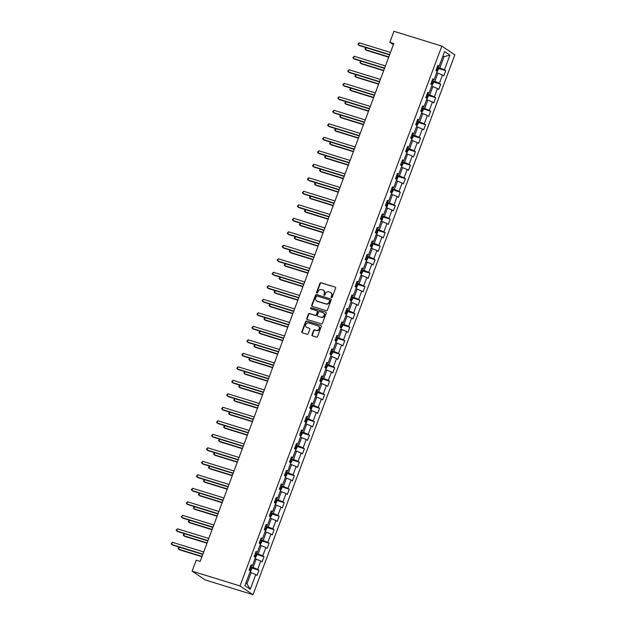<?xml version="1.0" encoding="UTF-8"?>
<svg xmlns="http://www.w3.org/2000/svg" width="626" height="626" viewBox="0 0 626 626"><rect width="100%" height="100%" fill="white"/><g stroke="black" fill="none" stroke-linecap="round" stroke-linejoin="round"><path stroke-width="0.94" d="M331.436 297.647A0.642 0.571 -56.1 0 0 332.203 297.217L335.575 288.195A0.916 0.814 -56.1 0 0 335.113 287.107L321.005 282.749A0.916 0.814 -56.1 0 0 319.909 283.351L316.529 292.381A0.642 0.571 -56.1 0 0 317.625 292.718L318.063 291.552A2.919 2.598 -56.1 0 1 321.592 289.603L322.766 289.971A2.919 2.598 -56.1 0 1 324.252 293.461L323.822 294.627A0.642 0.571 -56.1 0 0 324.917 294.971L325.356 293.805A2.919 2.598 -56.1 0 1 328.877 291.857L330.051 292.217A2.919 2.598 -56.1 0 1 331.545 295.715L331.107 296.88A0.642 0.571 -56.1 0 0 331.436 297.647M311.998 334.785A0.916 0.814 -56.1 0 0 312.46 335.872L316.42 337.093A0.916 0.814 -56.1 0 0 317.523 336.491L321.271 326.467A0.916 0.814 -56.1 0 0 320.802 325.371L306.701 321.013A0.916 0.814 -56.1 0 0 305.598 321.623L301.849 331.647A0.916 0.814 -56.1 0 0 302.319 332.735L307.092 334.214A0.916 0.814 -56.1 0 0 308.195 333.611L309.8 329.315A0.916 0.814 -56.1 0 0 309.338 328.227L306.967 327.492A2.441 2.175 -56.1 0 1 308.665 322.946L317.945 325.817A2.441 2.175 -56.1 0 1 316.247 330.364L314.706 329.886A0.916 0.814 -56.1 0 0 313.603 330.489L311.998 334.785L312.351 335.02A0.916 0.814 -56.1 0 0 312.468 335.872M441.846 46.097L393.942 31.3L389.834 42.294L393.824 43.523L200.203 561.397L196.212 560.16L192.104 571.155L240.001 585.952L441.846 46.097L454.859 54.845L253.014 594.7L240.001 585.952M326.295 310.676A0.916 0.814 -56.1 0 0 327.398 310.066L331.146 300.042A0.916 0.814 -56.1 0 0 330.685 298.954L316.576 294.596A0.916 0.814 -56.1 0 0 315.473 295.206L311.725 305.23A0.916 0.814 -56.1 0 0 312.194 306.317L326.295 310.676M326.209 313.25L322.46 323.274A0.916 0.814 -56.1 0 1 321.357 323.885L307.256 319.526A0.916 0.814 -56.1 0 1 306.787 318.438L308.391 314.15A0.916 0.814 -56.1 0 1 309.494 313.54L315.214 315.308A0.916 0.814 -56.1 0 0 316.318 314.698L317.382 311.858A0.916 0.814 -56.1 0 0 316.912 310.762L310.958 308.923A0.642 0.571 -56.1 0 1 311.404 307.734L325.739 312.163A0.916 0.814 -56.1 0 1 326.209 313.25M258.976 570.223L257.693 569.363L260.799 561.053L262.083 561.913L264.023 556.725L262.74 555.865L265.847 547.554L267.13 548.415L269.07 543.219L267.787 542.359L270.894 534.048L272.177 534.917L274.118 529.721L272.834 528.86L275.941 520.55L277.224 521.411L279.165 516.223L277.881 515.362L280.988 507.052L282.271 507.913L284.212 502.725L282.929 501.856L286.035 493.546L287.318 494.415L289.259 489.219L287.976 488.358L291.082 480.048L292.365 480.909L294.306 475.721L293.023 474.86L296.129 466.55L297.413 467.411L299.353 462.223L298.07 461.354L301.176 453.044L302.46 453.913L304.4 448.717L303.117 447.856L306.224 439.546L307.507 440.407L309.447 435.219L308.164 434.358L311.271 426.048L312.554 426.909L314.495 421.721L313.211 420.852L316.318 412.542L317.601 413.41L319.55 408.215L318.258 407.354L321.365 399.044L322.656 399.904L324.597 394.716L323.313 393.856L326.42 385.546L327.703 386.406L329.644 381.218L328.36 380.35L331.467 372.04L332.75 372.908L334.691 367.712L333.408 366.852L336.514 358.541L337.797 359.402L339.738 354.214L338.455 353.354L341.561 345.043L342.845 345.904L344.785 340.716L343.502 339.848L346.608 331.537L347.892 332.406L349.832 327.21L348.549 326.349L351.655 318.039L352.939 318.9L354.879 313.712L353.596 312.851L356.703 304.541L357.986 305.402L359.927 300.214L358.643 299.345L361.75 291.043L363.033 291.904L364.974 286.708L363.69 285.847L366.797 277.537L368.08 278.398L370.021 273.21L368.737 272.349L371.844 264.039L373.127 264.9L375.068 259.712L373.785 258.843L376.891 250.541L378.174 251.402L380.115 246.206L378.832 245.345L381.938 237.035L383.222 237.903L385.162 232.708L383.879 231.847L386.985 223.537L388.269 224.398L390.217 219.21L388.934 218.341L392.032 210.039L393.324 210.899L395.264 205.704L393.981 204.843L397.087 196.533L398.371 197.401L400.311 192.205L399.028 191.345L402.135 183.035L403.418 183.895L405.358 178.707L404.075 177.839L407.182 169.536L408.465 170.397L410.406 165.201L409.122 164.341L412.229 156.03L413.512 156.899L415.453 151.703L414.169 150.843L417.276 142.532L418.559 143.393L420.5 138.205L419.217 137.337L422.323 129.034L423.606 129.895L425.547 124.699L424.264 123.838L427.37 115.528L428.653 116.397L430.594 111.201L429.311 110.34L432.417 102.03L433.701 102.891L435.641 97.703L434.358 96.834L437.464 88.532L438.748 89.393L440.688 84.197L439.405 83.336L442.512 75.026L443.795 75.895L445.735 70.699L444.452 69.838L449.953 55.119L444.609 51.528L439.108 66.239L437.824 65.378L435.884 70.574L437.167 71.434L434.061 79.745L432.777 78.876L430.837 84.072L432.12 84.933L429.013 93.243L427.73 92.382L425.79 97.57L427.073 98.438L423.966 106.741L422.683 105.88L420.742 111.076L422.026 111.937L418.919 120.247L417.636 119.378L415.695 124.574L416.979 125.435L413.872 133.745L412.589 132.884L410.648 138.072L411.931 138.933L408.825 147.243L407.542 146.382L405.593 151.578L406.884 152.439L403.778 160.749L402.487 159.88L400.546 165.076L401.829 165.937L398.723 174.247L397.44 173.386L395.499 178.574L396.782 179.435L393.676 187.745L392.392 186.884L390.452 192.072L391.735 192.941L388.629 201.251L387.345 200.383L385.405 205.578L386.688 206.439L383.582 214.749L382.298 213.889L380.358 219.077L381.641 219.937L378.534 228.247L377.251 227.387L375.31 232.575L376.594 233.443L373.487 241.753L372.204 240.885L370.263 246.081L371.547 246.941L368.44 255.251L367.157 254.391L365.216 259.579L366.5 260.439L363.393 268.75L362.11 267.889L360.169 273.077L361.452 273.945L358.346 282.256L357.063 281.387L355.122 286.583L356.405 287.444L353.299 295.754L352.015 294.893L350.075 300.081L351.358 300.942L348.252 309.252L346.968 308.391L345.028 313.579L346.311 314.448L343.204 322.758L341.921 321.889L339.973 327.085L341.264 327.946L338.157 336.256L336.874 335.395L334.926 340.583L336.209 341.444L333.11 349.754L331.819 348.893L329.879 354.081L331.162 354.95L328.055 363.252L326.772 362.391L324.831 367.587L326.115 368.448L323.008 376.758L321.725 375.897L319.784 381.085L321.068 381.946L317.961 390.256L316.678 389.395L314.737 394.583L316.02 395.452L312.914 403.754L311.631 402.894L309.69 408.089L310.973 408.95L307.867 417.26L306.584 416.392L304.643 421.588L305.926 422.448L302.82 430.758L301.536 429.898L299.596 435.086L300.879 435.954L297.773 444.257L296.489 443.396L294.549 448.592L295.832 449.452L292.725 457.762L291.442 456.894L289.502 462.09L290.785 462.95L287.678 471.261L286.395 470.4L284.454 475.588L285.738 476.456L282.631 484.759L281.348 483.898L279.407 489.094L280.691 489.955L277.584 498.265L276.301 497.396L274.36 502.592L275.643 503.453L272.537 511.763L271.254 510.902L269.305 516.09L270.596 516.959L267.49 525.261L266.199 524.4L264.258 529.596L265.541 530.457L262.435 538.767L261.152 537.898L259.211 543.094L260.494 543.955L257.388 552.265L256.104 551.404L254.164 556.592L255.447 557.461L252.341 565.763L251.057 564.902L249.117 570.098L250.4 570.959L244.899 585.67L250.251 589.269L255.744 574.551L257.036 575.419L258.976 570.223L251.237 567.837M254.97 558.744L256.198 559.12L253.092 567.43L250.423 566.608M253.092 567.43L257.693 569.363M256.198 559.12L260.799 561.053M252.341 565.763L250.752 565.732M260.017 545.238L261.245 545.622L258.139 553.932L255.471 553.102M258.139 553.932L262.74 555.865M261.245 545.622L265.847 547.554M257.388 552.265L255.799 552.234M265.064 531.74L266.293 532.116L263.186 540.426L260.518 539.604M263.186 540.426L267.787 542.359M266.293 532.116L270.894 534.048M262.435 538.767L260.846 538.728M270.111 518.242L271.34 518.618L268.233 526.928L265.565 526.106M268.233 526.928L272.834 528.86M271.34 518.618L275.941 520.55M267.49 525.261L265.894 525.23M275.158 504.736L276.387 505.119L273.28 513.43L270.612 512.6M273.28 513.43L277.881 515.362M276.387 505.119L280.988 507.052M272.537 511.763L270.941 511.732M280.205 491.238L281.434 491.621L278.327 499.924L275.659 499.102M278.327 499.924L282.929 501.856M281.434 491.621L286.035 493.546M277.584 498.265L275.988 498.226M285.253 477.74L286.481 478.115L283.375 486.425L280.706 485.604M283.375 486.425L287.976 488.358M286.481 478.115L291.082 480.048M282.631 484.759L281.035 484.727M290.3 464.234L291.528 464.617L288.422 472.927L285.753 472.098M288.422 472.927L293.023 474.86M291.528 464.617L296.129 466.55M287.678 471.261L286.082 471.229M295.355 450.736L296.575 451.119L293.469 459.421L290.808 458.6M293.469 459.421L298.07 461.354M296.575 451.119L301.176 453.044M292.725 457.762L291.129 457.723M300.402 437.238L301.622 437.613L298.516 445.923L295.855 445.102M298.516 445.923L303.117 447.856M301.622 437.613L306.224 439.546M297.773 444.257L296.176 444.225M305.449 423.732L306.67 424.115L303.563 432.425L300.903 431.596M303.563 432.425L308.164 434.358M306.67 424.115L311.271 426.048M302.82 430.758L301.223 430.727M310.496 410.233L311.717 410.617L308.618 418.919L305.95 418.098M308.618 418.919L313.211 420.852M311.717 410.617L316.318 412.542M307.867 417.26L306.278 417.221M315.543 396.735L316.772 397.111L313.665 405.421L310.997 404.599M313.665 405.421L318.258 407.354M316.772 397.111L321.365 399.044M312.914 403.754L311.325 403.723M320.59 383.229L321.819 383.613L318.712 391.923L316.044 391.094M318.712 391.923L323.313 393.856M321.819 383.613L326.42 385.546M317.961 390.256L316.373 390.225M325.637 369.731L326.866 370.115L323.759 378.417L321.091 377.595M323.759 378.417L328.36 380.35M326.866 370.115L331.467 372.04M323.008 376.758L321.42 376.719M330.685 356.233L331.913 356.609L328.806 364.919L326.138 364.097M328.806 364.919L333.408 366.852M331.913 356.609L336.514 358.541M328.055 363.252L326.467 363.221M335.732 342.727L336.96 343.111L333.854 351.421L331.185 350.591M333.854 351.421L338.455 353.354M336.96 343.111L341.561 345.043M333.11 349.754L331.514 349.723M340.779 329.229L342.007 329.612L338.901 337.915L336.232 337.093M338.901 337.915L343.502 339.848M342.007 329.612L346.608 331.537M338.157 336.256L336.561 336.217M345.826 315.731L347.054 316.107L343.948 324.417L341.28 323.595M343.948 324.417L348.549 326.349M347.054 316.107L351.655 318.039M343.204 322.758L341.608 322.719M350.873 302.225L352.102 302.608L348.995 310.919L346.327 310.089M348.995 310.919L353.596 312.851M352.102 302.608L356.703 304.541M348.252 309.252L346.655 309.221M355.92 288.727L357.149 289.11L354.042 297.413L351.374 296.591M354.042 297.413L358.643 299.345M357.149 289.11L361.75 291.043M353.299 295.754L351.702 295.715M360.975 275.229L362.196 275.604L359.089 283.914L356.421 283.093M359.089 283.914L363.69 285.847M362.196 275.604L366.797 277.537M358.346 282.256L356.75 282.216M366.022 261.731L367.243 262.106L364.136 270.416L361.476 269.587M364.136 270.416L368.737 272.349M367.243 262.106L371.844 264.039M363.393 268.75L361.797 268.718M371.069 248.225L372.29 248.608L369.183 256.91L366.523 256.089M369.183 256.91L373.785 258.843M372.29 248.608L376.891 250.541M368.44 255.251L366.844 255.212M376.116 234.727L377.337 235.102L374.231 243.412L371.57 242.591M374.231 243.412L378.832 245.345M377.337 235.102L381.938 237.035M373.487 241.753L371.899 241.714M381.164 221.228L382.392 221.604L379.286 229.914L376.617 229.085M379.286 229.914L383.879 231.847M382.392 221.604L386.985 223.537M378.534 228.247L376.946 228.216M386.211 207.722L387.439 208.106L384.333 216.408L381.664 215.587M384.333 216.408L388.934 218.341M387.439 208.106L392.032 210.039M383.582 214.749L381.993 214.71M391.258 194.224L392.486 194.6L389.38 202.91L386.712 202.088M389.38 202.91L393.981 204.843M392.486 194.6L397.087 196.533M388.629 201.251L387.04 201.212M396.305 180.726L397.533 181.102L394.427 189.412L391.759 188.582M394.427 189.412L399.028 191.345M397.533 181.102L402.135 183.035M393.676 187.745L392.087 187.714M401.352 167.22L402.581 167.604L399.474 175.906L396.806 175.084M399.474 175.906L404.075 177.839M402.581 167.604L407.182 169.536M398.723 174.247L397.134 174.208M406.399 153.722L407.628 154.098L404.521 162.408L401.853 161.586M404.521 162.408L409.122 164.341M407.628 154.098L412.229 156.03M403.778 160.749L402.182 160.71M411.446 140.224L412.675 140.6L409.568 148.91L406.9 148.08M409.568 148.91L414.169 150.843M412.675 140.6L417.276 142.532M408.825 147.243L407.229 147.212M416.493 126.718L417.722 127.101L414.615 135.404L411.947 134.582M414.615 135.404L419.217 137.337M417.722 127.101L422.323 129.034M413.872 133.745L412.276 133.706M421.541 113.22L422.769 113.596L419.663 121.906L416.994 121.084M419.663 121.906L424.264 123.838M422.769 113.596L427.37 115.528M418.919 120.247L417.323 120.208M426.588 99.722L427.816 100.097L424.71 108.408L422.041 107.578M424.71 108.408L429.311 110.34M427.816 100.097L432.417 102.03M423.966 106.741L422.37 106.71M431.643 86.216L432.863 86.599L429.757 94.902L427.096 94.08M429.757 94.902L434.358 96.834M432.863 86.599L437.464 88.532M429.013 93.243L427.417 93.204M436.69 72.718L437.91 73.093L434.804 81.403L432.143 80.582M434.804 81.403L439.405 83.336M437.91 73.093L442.512 75.026M434.061 79.745L432.464 79.705M442.832 56.277L444.061 56.653L439.851 67.905L437.191 67.076M439.851 67.905L444.452 69.838M442.965 55.917L444.061 56.653L449.953 55.119M439.108 66.239L437.511 66.207M192.104 571.155L205.117 579.903L253.014 594.7M389.834 42.294L393.394 44.681M245.846 583.135L246.941 583.87L251.151 572.618L249.923 572.242M246.941 583.87L250.251 589.269M251.151 572.618L255.744 574.551M438.004 68.312L445.735 70.699M432.957 81.81L440.688 84.197M427.91 95.308L435.641 97.703M422.863 108.814L430.594 111.201M417.816 122.313L425.547 124.699M412.769 135.811L420.5 138.205M407.714 149.317L415.453 151.703M402.667 162.815L410.406 165.201M397.62 176.313L405.358 178.707M392.572 189.819L400.311 192.205M387.525 203.317L395.264 205.704M382.478 216.815L390.217 219.21M377.431 230.321L385.162 232.708M372.384 243.819L380.115 246.206M367.337 257.317L375.068 259.712M362.29 270.823L370.021 273.21M357.243 284.321L364.974 286.708M352.195 297.82L359.927 300.214M347.148 311.325L354.879 313.712M342.101 324.824L349.832 327.21M337.046 338.322L344.785 340.716M331.999 351.828L339.738 354.214M326.952 365.326L334.691 367.712M321.905 378.824L329.644 381.218M316.858 392.33L324.597 394.716M311.811 405.828L319.55 408.215M306.763 419.326L314.495 421.721M301.716 432.832L309.447 435.219M296.669 446.33L304.4 448.717M291.622 459.828L299.353 462.223M286.575 473.334L294.306 475.721M281.528 486.832L289.259 489.219M276.481 500.33L284.212 502.725M271.426 513.836L279.165 516.223M266.379 527.335L274.118 529.721M261.332 540.833L269.07 543.219M256.284 554.339L264.023 556.725M331.498 297.663A0.642 0.571 -56.1 0 1 331.459 297.115L331.897 295.949A2.919 2.598 -56.1 0 0 330.833 292.639M323.548 290.386A2.919 2.598 -56.1 0 1 324.604 293.696L324.174 294.869A0.642 0.571 -56.1 0 0 324.213 295.409M335.113 287.107L321.357 282.983A0.916 0.814 -56.1 0 0 320.254 283.594L316.881 292.616A0.642 0.571 -56.1 0 0 316.928 293.164M330.685 298.954L316.928 294.83A0.916 0.814 -56.1 0 0 315.825 295.441L312.077 305.465A0.916 0.814 -56.1 0 0 312.194 306.317M329.699 300.644A0.642 0.571 -56.1 0 0 329.378 299.877L316.991 296.051A0.642 0.571 -56.1 0 0 316.224 296.481L315.762 297.71A2.919 2.598 -56.1 0 0 317.257 301.2L325.716 303.813A2.919 2.598 -56.1 0 0 329.237 301.873L329.699 300.644L330.051 300.879A0.642 0.571 -56.1 0 0 329.73 300.112M316.819 301.02A2.919 2.598 -56.1 0 0 317.609 301.442L317.257 301.2M330.051 300.879L329.589 302.108A2.919 2.598 -56.1 0 1 326.068 304.056L317.609 301.442M317.108 310.856L317.46 311.091A0.916 0.814 -56.1 0 1 317.734 312.092L316.67 314.933A0.916 0.814 -56.1 0 1 315.567 315.543L309.847 313.775A0.916 0.814 -56.1 0 0 308.743 314.385L307.139 318.673A0.916 0.814 -56.1 0 0 307.256 319.526M325.739 312.163L311.756 307.969A0.642 0.571 -56.1 0 0 311.028 308.947M321.146 317.139A2.441 2.175 -56.1 0 0 322.852 312.593L319.581 311.584A0.916 0.814 -56.1 0 0 318.477 312.194L317.413 315.034A0.916 0.814 -56.1 0 0 317.875 316.13A0.916 0.814 -56.1 0 0 318.227 316.365L321.498 317.374A2.441 2.175 -56.1 0 0 323.532 312.969M321.498 317.374L318.227 316.365M318.634 326.193A2.441 2.175 -56.1 0 1 316.6 330.598L315.058 330.121A0.916 0.814 -56.1 0 0 313.955 330.731L312.351 335.02M306.63 327.359A2.441 2.175 -56.1 0 0 307.319 327.727L306.967 327.492M309.338 328.227L307.319 327.727M320.802 325.371L307.053 321.255A0.916 0.814 -56.1 0 0 305.95 321.858L302.201 331.882A0.916 0.814 -56.1 0 0 302.319 332.742M436.823 72.35L438.357 69.541L437.973 68.203L436.964 67.686M366.226 47.686L365.474 49.689L366.351 50.283L388.715 57.193M435.962 70.37L436.604 70.675L436.995 69.635L436.345 69.329M366.061 47.639L364.942 48.898L365.474 49.689L388.824 56.903M389.685 54.611L358.44 44.962L359.246 42.795L390.491 52.443M389.575 54.9L359.316 45.549L357.908 44.164L359.246 42.795M431.776 85.848L433.302 83.039L432.926 81.701L431.917 81.184M361.179 61.184L360.427 63.195L361.304 63.782L383.668 70.691M430.907 83.868L431.557 84.174L431.948 83.141L431.298 82.828M361.014 61.137L359.895 62.397L360.427 63.195L383.777 70.402M426.729 99.354L428.254 96.537L427.879 95.199L426.869 94.69M356.131 74.682L355.38 76.693L356.257 77.28L378.62 84.189M425.86 97.366L426.509 97.679L426.901 96.639L426.251 96.334M355.967 74.635L354.848 75.903L355.38 76.693L378.73 83.907M384.638 68.109L353.393 58.461L354.199 56.301L385.444 65.949M384.528 68.398L354.269 59.055L352.861 57.67L354.199 56.301M379.583 81.615L348.346 71.959L349.151 69.799L380.397 79.447M379.481 81.896L349.222 72.553L347.813 71.168L349.151 69.799M421.681 112.852L423.207 110.043L422.832 108.705L421.822 108.188M351.084 88.188L350.333 90.191L351.209 90.786L373.573 97.695M420.813 110.872L421.462 111.178L421.854 110.137L421.204 109.832M350.92 88.141L349.801 89.401L350.333 90.191L373.683 97.406M416.634 126.35L418.16 123.541L417.785 122.203L416.767 121.687M346.029 101.686L345.286 103.689L346.162 104.284L368.526 111.193M415.766 124.371L416.415 124.676L416.806 123.643L416.157 123.33M345.873 101.639L344.754 102.899L345.286 103.689L368.636 110.904M411.587 139.856L413.113 137.039L412.737 135.701L411.72 135.193M340.982 115.184L340.239 117.195L341.115 117.782L363.479 124.691M410.719 137.869L411.368 138.182L411.759 137.141L411.11 136.836M340.826 115.137L339.707 116.405L340.239 117.195L363.589 124.41M374.536 95.113L343.298 85.465L344.104 83.297L375.35 92.945M374.434 95.402L344.175 86.052L342.766 84.666L344.104 83.297M369.489 108.611L338.251 98.963L339.057 96.803L370.302 106.451M369.387 108.901L339.128 99.557L337.719 98.172L339.057 96.803M364.442 122.117L333.204 112.461L334.01 110.301L365.255 119.949M364.34 122.399L334.081 113.056L332.672 111.671L334.01 110.301M406.54 153.354L408.066 150.545L407.698 149.238L406.673 148.691M335.935 128.69L335.192 130.693L336.068 131.288L358.432 138.189M407.698 149.238L406.579 152.235M405.671 151.375L406.321 151.68L406.712 150.639L406.063 150.334M335.779 128.643L334.66 129.903L335.192 130.693L358.541 137.908M359.394 135.615L328.149 125.967L328.963 123.799L360.208 133.448M359.285 135.905L329.033 126.554L327.625 125.169L328.963 123.799M401.493 166.852L403.019 164.043L402.651 162.737L401.626 162.189M330.888 142.188L330.137 144.191L331.021 144.786L353.385 151.695M402.651 162.737L401.532 165.733M400.624 164.873L401.274 165.178L401.665 164.145L401.016 163.832M330.731 142.141L329.612 143.401L330.137 144.191L353.494 151.406M354.347 149.113L323.102 139.465L323.916 137.305L355.153 146.953M354.238 149.403L323.986 140.06L322.578 138.675L323.916 137.305M396.446 180.358L397.972 177.541L397.588 176.203L396.579 175.695M325.841 155.686L325.09 157.697L325.974 158.284L348.338 165.194M395.577 178.371L396.227 178.684L396.618 177.643L395.968 177.338M325.684 155.639L324.558 156.907L325.09 157.697L348.439 164.912M349.3 162.619L318.055 152.963L318.869 150.803L350.106 160.452M349.191 162.901L318.939 153.558L317.523 152.173L318.869 150.803M391.399 193.857L392.925 191.047L392.541 189.709L391.532 189.193M320.794 169.192L320.042 171.195L320.927 171.79L343.291 178.692M390.53 191.877L391.18 192.182L391.563 191.141L390.914 190.836M320.637 169.145L319.51 170.405L320.042 171.195L343.392 178.41M344.253 176.117L313.008 166.469L313.822 164.302L345.059 173.95M344.144 176.407L313.892 167.056L312.476 165.671L313.822 164.302M386.344 207.355L386.907 207.143L387.877 204.545L387.494 203.207L386.485 202.691M315.747 182.69L314.995 184.693L315.88 185.288L338.243 192.198M385.483 205.375L386.132 205.68L386.516 204.647L385.866 204.334M315.59 182.643L314.463 183.903L314.995 184.693L338.345 191.908M339.206 189.615L307.961 179.967L308.774 177.8L340.012 187.456M339.096 189.905L308.845 180.562L307.429 179.177L308.774 177.8M381.297 220.853L381.86 220.642L382.83 218.044L382.447 216.706L381.437 216.197M310.699 196.188L309.948 198.199L310.832 198.786L333.196 205.696M380.436 218.873L381.085 219.186L381.469 218.145L380.819 217.84M310.543 196.141L309.416 197.409L309.948 198.199L333.298 205.414M334.159 203.121L302.914 193.465L303.727 191.306L334.965 200.954M334.049 203.403L303.798 194.06L302.381 192.675L303.727 191.306M376.249 234.359L376.813 234.147L377.783 231.55L377.4 230.211L376.39 229.695M305.652 209.694L304.901 211.698L305.778 212.292L328.141 219.194M375.389 232.379L376.038 232.684L376.422 231.643L375.772 231.338M305.496 209.64L304.369 210.907L304.901 211.698L328.251 218.912M329.112 216.619L297.866 206.971L298.672 204.804L329.918 214.452M329.002 216.909L298.743 207.558L297.334 206.173L298.672 204.804M371.202 247.857L371.766 247.646L372.736 245.048L372.353 243.71L371.343 243.193M300.605 223.192L299.854 225.196L300.73 225.79L323.094 232.7M370.342 245.877L370.991 246.182L371.375 245.149L370.725 244.836M300.441 223.146L299.322 224.405L299.854 225.196L323.204 232.41M324.065 230.118L292.819 220.469L293.625 218.302L324.871 227.958M323.955 230.407L293.696 221.064L292.287 219.679L293.625 218.302M366.155 261.355L367.689 258.546L367.305 257.208L366.296 256.699M295.558 236.691L294.807 238.702L295.683 239.288L318.047 246.198M365.287 259.375L365.936 259.688L366.327 258.648L365.678 258.342M295.394 236.644L294.275 237.911L294.807 238.702L318.157 245.916M319.017 243.624L287.772 233.968L288.578 231.808L319.823 241.456M318.908 243.905L288.649 234.562L287.24 233.177L288.578 231.808M361.108 274.861L362.634 272.052L362.258 270.714L361.249 270.197M290.511 250.197L289.76 252.2L290.636 252.794L313 259.696M360.24 272.881L360.889 273.186L361.28 272.146L360.631 271.84M290.347 250.142L289.228 251.409L289.76 252.2L313.11 259.414M313.962 257.122L282.725 247.473L283.531 245.306L314.776 254.954M313.861 257.403L283.601 248.06L282.193 246.675L283.531 245.306M356.061 288.359L357.587 285.55L357.211 284.212L356.202 283.695M285.464 263.695L284.713 265.698L285.589 266.293L307.953 273.202M355.192 286.379L355.842 286.685L356.233 285.652L355.584 285.339M285.3 263.648L284.181 264.908L284.713 265.698L308.062 272.913M308.915 270.62L277.678 260.972L278.484 258.804L309.729 268.46M308.814 270.909L278.554 261.566L277.146 260.181L278.484 258.804M351.014 301.857L352.54 299.048L352.164 297.71L351.147 297.193M280.417 277.193L279.665 279.204L280.542 279.791L302.906 286.7M350.145 299.877L350.795 300.19L351.186 299.15L350.537 298.845M280.252 277.146L279.133 278.413L279.665 279.204L303.015 286.411M303.868 284.126L272.631 274.47L273.437 272.31L304.682 281.958M303.767 284.407L273.507 275.064L272.099 273.679L273.437 272.31M345.967 315.363L347.493 312.554L347.117 311.216L346.1 310.699M275.362 290.699L274.618 292.702L275.495 293.297L297.859 300.198M345.098 313.383L345.748 313.689L346.139 312.648L345.489 312.343M275.205 290.644L274.086 291.912L274.618 292.702L297.968 299.917M298.821 297.624L267.584 287.976L268.39 285.808L299.635 295.456M298.719 297.906L268.46 288.563L267.052 287.178L268.39 285.808M340.92 328.861L342.445 326.052L342.07 324.714L341.053 324.198M270.315 304.197L269.571 306.2L270.448 306.795L292.811 313.704M340.051 326.882L340.7 327.187L341.092 326.154L340.442 325.841M270.158 304.15L269.039 305.41L269.571 306.2L292.921 313.415M293.774 311.122L262.537 301.474L263.343 299.306L294.588 308.962M293.672 311.412L263.413 302.068L262.004 300.683L263.343 299.306M335.872 342.359L337.398 339.55L337.015 338.212L336.005 337.696M265.267 317.695L264.516 319.706L265.401 320.293L287.764 327.202M335.004 340.38L335.653 340.693L336.045 339.652L335.395 339.347M265.111 317.648L263.992 318.916L264.516 319.706L287.874 326.913M288.727 324.628L257.482 314.972L258.295 312.812L289.541 322.46M288.617 324.91L258.366 315.567L256.957 314.182L258.295 312.812M330.825 355.865L332.351 353.056L331.983 351.749L330.958 351.202M260.22 331.201L259.469 333.204L260.353 333.799L282.717 340.7M331.983 351.749L330.864 354.746M329.957 353.886L330.606 354.191L330.998 353.15L330.348 352.845M260.064 331.146L258.937 332.414L259.469 333.204L282.827 340.419M283.68 338.126L252.435 328.478L253.248 326.31L284.486 335.959M283.57 338.408L253.319 329.065L251.902 327.68L253.248 326.31M325.778 369.363L327.304 366.554L326.936 365.248L325.911 364.7M255.173 344.699L254.422 346.702L255.306 347.297L277.67 354.206M326.936 365.248L325.817 368.245M324.91 367.384L325.559 367.689L325.943 366.656L325.301 366.343M255.017 344.652L253.89 345.912L254.422 346.702L277.772 353.917M278.633 351.624L247.387 341.976L248.201 339.808L279.439 349.464M278.523 351.914L248.272 342.563L246.855 341.186L248.201 339.808M320.731 382.862L322.257 380.052L321.874 378.714L320.864 378.198M250.126 358.197L249.375 360.208L250.259 360.795L272.623 367.705M319.863 380.882L320.512 381.195L320.895 380.154L320.246 379.849M249.97 358.15L248.843 359.41L249.375 360.208L272.725 367.415M273.585 365.13L242.34 355.474L243.154 353.314L274.391 362.963M273.476 365.412L243.224 356.069L241.808 354.684L243.154 353.314M315.676 396.368L316.24 396.156L317.21 393.558L316.826 392.22L315.817 391.704M245.079 371.703L244.328 373.706L245.212 374.301L267.576 381.203M314.815 394.388L315.465 394.693L315.848 393.652L315.199 393.347M244.922 371.648L243.796 372.916L244.328 373.706L267.678 380.921M268.538 378.628L237.293 368.98L238.107 366.813L269.344 376.461M268.429 378.91L238.177 369.567L236.761 368.182L238.107 366.813M310.629 409.866L311.192 409.654L312.163 407.057L311.779 405.718L310.77 405.202M240.032 385.201L239.281 387.204L240.157 387.799L262.529 394.709M309.768 407.886L310.418 408.191L310.801 407.158L310.152 406.845M239.875 385.154L238.749 386.414L239.281 387.204L262.63 394.419M263.491 392.126L232.246 382.478L233.052 380.311L264.297 389.967M263.382 392.416L233.122 383.065L231.714 381.688L233.052 380.311M305.582 423.364L306.145 423.153L307.116 420.555L306.732 419.217L305.723 418.7M234.985 398.699L234.234 400.71L235.11 401.297L257.474 408.207M304.721 421.384L305.371 421.697L305.754 420.656L305.105 420.351M234.828 398.652L233.701 399.912L234.234 400.71L257.583 407.917M258.444 405.625L227.199 395.976L228.005 393.817L259.25 403.465M258.335 405.914L228.075 396.571L226.667 395.186L228.005 393.817M300.535 436.87L302.068 434.061L301.685 432.722L300.676 432.206M229.938 412.205L229.186 414.209L230.063 414.803L252.427 421.705M299.674 434.89L300.316 435.195L300.707 434.154L300.057 433.849M229.773 412.151L228.654 413.418L229.186 414.209L252.536 421.423M253.397 419.13L222.152 409.482L222.958 407.315L254.203 416.963M253.287 419.412L223.028 410.069L221.62 408.684L222.958 407.315M295.488 450.368L297.014 447.559L296.638 446.221L295.628 445.704M224.89 425.703L224.139 427.707L225.016 428.301L247.38 435.211M294.619 448.388L295.269 448.693L295.66 447.66L295.01 447.347M224.726 425.657L223.607 426.916L224.139 427.707L247.489 434.921M248.35 432.629L217.105 422.98L217.911 420.813L249.156 430.469M248.24 432.918L217.981 423.567L216.573 422.19L217.911 420.813M290.441 463.866L291.966 461.057L291.591 459.719L290.581 459.202M219.843 439.202L219.092 441.213L219.969 441.8L242.332 448.709M289.572 461.886L290.221 462.199L290.613 461.159L289.963 460.853M219.679 439.155L218.56 440.414L219.092 441.213L242.442 448.419M243.295 446.127L212.058 436.478L212.863 434.319L244.109 443.967M243.193 446.416L212.934 437.073L211.525 435.688L212.863 434.319M285.393 477.372L286.919 474.563L286.544 473.225L285.526 472.708M214.796 452.708L214.045 454.711L214.921 455.305L237.285 462.207M284.525 475.392L285.174 475.697L285.566 474.657L284.916 474.352M214.632 452.653L213.513 453.92L214.045 454.711L237.395 461.925M238.248 459.633L207.01 449.984L207.816 447.817L239.062 457.465M238.146 459.914L207.887 450.571L206.478 449.186L207.816 447.817M280.346 490.87L281.872 488.061L281.497 486.723L280.479 486.206M209.741 466.206L208.998 468.209L209.874 468.804L232.238 475.713M279.478 488.89L280.127 489.196L280.518 488.163L279.869 487.85M209.585 466.159L208.466 467.419L208.998 468.209L232.348 475.424M233.201 473.131L201.963 463.483L202.769 461.315L234.014 470.971M233.099 473.42L202.84 464.069L201.431 462.692L202.769 461.315M275.299 504.368L276.825 501.559L276.449 500.221L275.432 499.704M204.694 479.704L203.951 481.715L204.827 482.302L227.191 489.211M274.431 502.388L275.08 502.701L275.471 501.661L274.822 501.356M204.538 479.657L203.419 480.917L203.951 481.715L227.301 488.922M228.154 486.629L196.916 476.981L197.722 474.821L228.967 484.469M228.052 486.918L197.793 477.575L196.384 476.19L197.722 474.821M270.252 517.874L271.778 515.065L271.402 513.727L270.385 513.21M199.647 493.21L198.904 495.213L199.78 495.808L222.144 502.709M269.383 515.894L270.033 516.2L270.424 515.159L269.775 514.854M199.491 493.155L198.372 494.423L198.904 495.213L222.253 502.428M223.106 500.135L191.861 490.487L192.675 488.319L223.92 497.967M222.997 500.417L192.745 491.074L191.337 489.688L192.675 488.319M265.205 531.372L266.731 528.563L266.347 527.225L265.338 526.709M194.6 506.708L193.849 508.711L194.733 509.306L217.097 516.215M264.336 529.393L264.986 529.698L265.377 528.665L264.728 528.352M194.443 506.661L193.324 507.921L193.849 508.711L217.206 515.926M218.059 513.633L186.814 503.985L187.628 501.817L218.865 511.473M217.95 513.923L187.698 504.572L186.29 503.194L187.628 501.817M260.158 544.87L261.684 542.061L261.3 540.723L260.291 540.207M189.553 520.206L188.802 522.217L189.686 522.804L212.05 529.713M259.289 542.891L259.939 543.204L260.33 542.163L259.68 541.858M189.396 520.159L188.269 521.419L188.802 522.217L212.151 529.424M213.012 527.131L181.767 517.483L182.581 515.323L213.818 524.971M212.903 527.421L182.651 518.078L181.235 516.693L182.581 515.323M255.111 558.376L256.637 555.567L256.269 554.26L255.244 553.713M184.506 533.712L183.754 535.715L184.639 536.31L207.003 543.212M256.269 554.26L255.142 557.257M254.242 556.397L254.892 556.702L255.275 555.661L254.625 555.356M184.349 533.657L183.222 534.925L183.754 535.715L207.104 542.93M207.965 540.637L176.72 530.989L177.534 528.821L208.771 538.47M207.855 540.919L177.604 531.576L176.188 530.191L177.534 528.821M250.056 571.874L250.619 571.663L251.589 569.065L251.214 567.759L250.197 567.211M179.459 547.21L178.707 549.213L179.592 549.808L201.955 556.717M251.214 567.759L250.095 570.755M249.195 569.895L249.844 570.2L250.228 569.167L249.578 568.854M179.302 547.163L178.175 548.423L178.707 549.213L202.057 556.428M202.918 554.135L171.673 544.487L172.486 542.319L203.724 551.976M202.808 554.425L172.557 545.074L171.141 543.697L172.486 542.319M436.862 71.231L437.981 68.234M436.314 69.423L436.995 69.635M431.815 84.729L432.934 81.732M431.259 82.929L431.948 83.141M426.768 98.227L427.887 95.238M426.212 96.427L426.901 96.639M421.721 111.733L422.84 108.736M421.165 109.926L421.854 110.137M416.673 125.231L417.792 122.234M416.118 123.432L416.806 123.643M411.626 138.729L412.745 135.74M411.071 136.93L411.759 137.141M406.024 150.428L406.712 150.639M400.976 163.934L401.665 164.145M396.485 179.232L397.604 176.242M395.929 177.432L396.618 177.643M391.43 192.738L392.557 189.741M390.882 190.93L391.563 191.141M386.383 206.236L387.502 203.239M385.835 204.436L386.516 204.647M381.336 219.734L382.455 216.745M380.788 217.934L381.469 218.145M376.289 233.24L377.408 230.243M375.741 231.432L376.422 231.643M371.241 246.738L372.36 243.741M370.694 244.938L371.375 245.149M366.194 260.236L367.313 257.247M365.647 258.436L366.327 258.648M361.147 273.742L362.266 270.745M360.592 271.934L361.28 272.146M356.1 287.24L357.219 284.243M355.545 285.44L356.233 285.652M351.053 300.738L352.172 297.749M350.497 298.938L351.186 299.15M346.006 314.244L347.125 311.247M345.45 312.437L346.139 312.648M340.959 327.742L342.078 324.745M340.403 325.943L341.092 326.154M335.912 341.24L337.031 338.251M335.356 339.441L336.045 339.652M330.309 352.939L330.998 353.15M325.262 366.445L325.943 366.656M320.762 381.743L321.889 378.753M320.215 379.943L320.895 380.154M315.715 395.249L316.834 392.252M315.168 393.441L315.848 393.652M310.668 408.747L311.787 405.75M310.12 406.947L310.801 407.158M305.621 422.245L306.74 419.256M305.073 420.445L305.754 420.656M300.574 435.751L301.693 432.754M300.026 433.943L300.707 434.154M295.527 449.249L296.646 446.252M294.971 447.449L295.66 447.66M290.48 462.747L291.599 459.758M289.924 460.947L290.613 461.159M285.433 476.253L286.551 473.256M284.877 474.445L285.566 474.657M280.385 489.751L281.504 486.754M279.83 487.951L280.518 488.163M275.338 503.249L276.457 500.26M274.783 501.449L275.471 501.661M270.291 516.755L271.41 513.758M269.736 514.948L270.424 515.159M265.244 530.253L266.363 527.256M264.688 528.454L265.377 528.665M260.197 543.751L261.316 540.762M259.641 541.952L260.33 542.163M254.594 555.45L255.275 555.661M249.547 568.948L250.228 569.167"/></g></svg>
